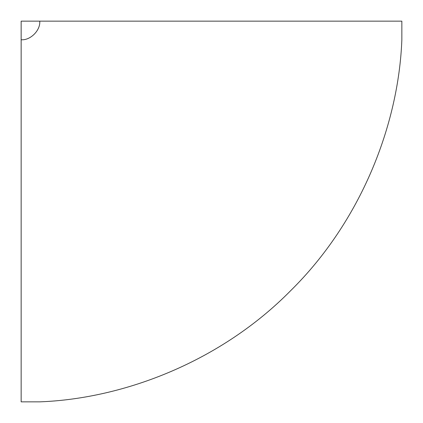 <?xml version="1.0" encoding="UTF-8"?>
<svg xmlns="http://www.w3.org/2000/svg" width="423" height="423" viewBox="0 0 423 423"><rect width="100%" height="100%" fill="white"/><g stroke="black" fill="none" stroke-linecap="round" stroke-linejoin="round"><path stroke-width="0.63" d="M39.751 21.15C40.587 30.356 30.356 40.587 21.15 39.751L21.15 21.15L401.85 21.15L401.85 39.751C398.656 124.711 361.068 221.329 290.664 290.664C221.329 361.068 124.711 398.656 39.751 401.85L21.15 401.85L21.15 39.751"/></g></svg>
